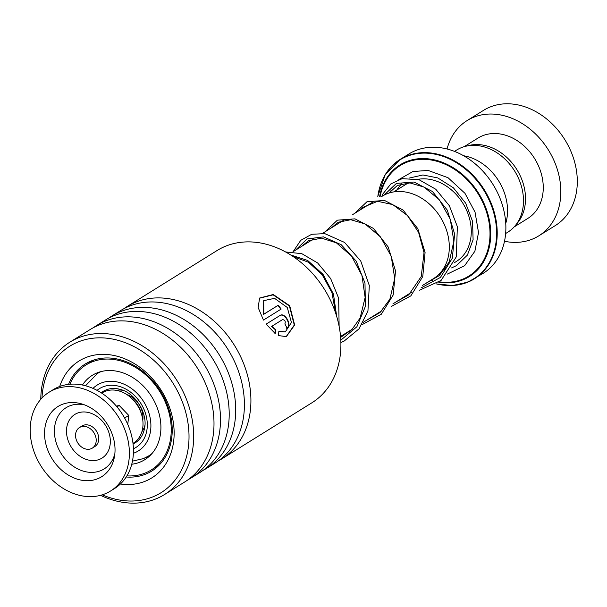 <?xml version="1.0" encoding="UTF-8"?>
<svg xmlns="http://www.w3.org/2000/svg" width="607" height="607" viewBox="0 0 607 607"><rect width="100%" height="100%" fill="white"/><g stroke="black" fill="none" stroke-linecap="round" stroke-linejoin="round"><path stroke-width="0.91" d="M454.499 151.386L456.669 150.035A48.385 38.127 58.1 0 1 461.176 147.729A48.385 38.127 58.1 0 1 516.231 173.731A48.385 38.127 58.1 0 1 507.809 232.185L505.639 233.536M422.502 285.449L433.588 278.552A48.522 38.241 -121.9 0 0 442.033 219.924A48.522 38.241 -121.9 0 0 386.818 193.853A48.522 38.241 -121.9 0 0 382.296 196.167L381.682 196.547M436.274 283.924L452.625 285.533L467.838 282.141L483.104 273.378A70.298 55.396 -121.9 0 0 495.335 188.443A70.298 55.396 -121.9 0 0 415.347 150.673A70.298 55.396 -121.9 0 0 408.799 154.019L400.142 159.413A70.298 55.396 58.1 0 1 406.69 156.06A70.298 55.396 58.1 0 1 486.677 193.838A70.298 55.396 58.1 0 1 474.439 278.772A70.298 55.396 58.1 0 1 467.898 282.118M463.627 155.749A48.484 38.203 58.1 0 1 505.752 223.414M116.21 390.316A25.456 20.054 58.1 0 1 123.115 390.369M144.914 425.386A25.456 20.054 58.1 0 1 141.917 431.607M126.924 394.618A20.608 16.237 58.1 0 1 142.782 420.097M504.5 241.282A67.87 53.484 -121.9 0 0 532.514 239.059A67.87 53.484 -121.9 0 0 538.834 235.827L555.306 225.576A67.87 53.484 -121.9 0 0 567.12 143.571A67.87 53.484 -121.9 0 0 489.887 107.105A67.87 53.484 -121.9 0 0 483.567 110.337L467.094 120.588A67.87 53.484 -121.9 0 0 447.048 148.988M516.162 224.491A47.27 37.247 -121.9 0 0 516.845 169.565A47.27 37.247 -121.9 0 0 467.261 145.938M514.129 226.942L527.946 218.338A47.27 37.247 -121.9 0 0 536.171 161.227A47.27 37.247 -121.9 0 0 482.383 135.831A47.27 37.247 -121.9 0 0 477.982 138.077L464.165 146.682M538.834 235.827A67.87 53.484 -121.9 0 0 550.648 153.821A67.87 53.484 -121.9 0 0 473.414 117.356A67.87 53.484 -121.9 0 0 467.094 120.588M94.153 446.486A12.117 9.553 -121.9 0 0 93.083 431.501A12.117 9.553 -121.9 0 0 79.471 427.556A12.117 9.553 -121.9 0 0 77.597 429.202A12.117 9.553 -121.9 0 0 78.667 444.187A12.117 9.553 -121.9 0 0 92.279 448.133A12.117 9.553 -121.9 0 0 94.153 446.486M92.279 448.133L94.813 446.555A12.117 9.553 -121.9 0 0 96.688 444.908A12.117 9.553 -121.9 0 0 95.618 429.931A12.117 9.553 -121.9 0 0 82.006 425.977L79.471 427.556M110.542 491.017L114.594 488.498A58.181 45.844 -121.9 0 0 123.578 480.592A58.181 45.844 -121.9 0 0 118.448 408.67A58.181 45.844 -121.9 0 0 53.105 389.717L49.053 392.243A58.181 45.844 -121.9 0 0 40.062 400.142A58.181 45.844 -121.9 0 0 45.199 472.064A58.181 45.844 -121.9 0 0 110.542 491.017A58.181 45.844 -121.9 0 0 119.526 483.119A58.181 45.844 -121.9 0 0 114.397 411.197A58.181 45.844 -121.9 0 0 49.053 392.243M51.557 412.145A41.344 32.581 -121.9 0 0 58.697 467.307A41.344 32.581 -121.9 0 0 108.031 471.115A41.344 32.581 -121.9 0 0 114.503 456.403A41.344 32.581 -121.9 0 0 81.862 403.966A41.344 32.581 -121.9 0 0 51.557 412.145M127.766 424.384L128.767 415.431L119.215 405.453L116.984 406.842M128.767 415.431L124.617 418.018M101.741 393.139A29.576 23.301 58.1 0 1 131.529 398.253L133.699 400.286A20.608 16.237 58.1 0 1 140.687 411.508L141.56 414.361A29.576 23.301 58.1 0 1 142.842 427.047A29.576 23.301 58.1 0 1 132.994 443.345M131.529 398.253A29.576 23.301 58.1 0 1 141.56 414.361M119.215 405.453L116.369 406.113M221.843 458.854L311.846 402.828A89.692 70.678 -121.9 0 0 314.282 401.219A89.692 70.678 -121.9 0 0 323.455 287.771A89.692 70.678 -121.9 0 0 217.048 250.547L127.053 306.565A89.692 70.678 58.1 0 1 233.46 343.79A89.692 70.678 58.1 0 1 224.287 457.246A89.692 70.678 58.1 0 1 221.843 458.854A89.692 70.678 58.1 0 1 218.528 460.766M102.272 494.826A86.293 67.999 -121.9 0 0 163.404 491.146A86.293 67.999 -121.9 0 0 171.25 380.498A86.293 67.999 -121.9 0 0 67.498 347.72A86.293 67.999 -121.9 0 0 41.982 397.98M40.768 399.315A89.692 70.678 58.1 0 1 67.385 343.797A89.692 70.678 58.1 0 1 69.828 342.189A89.692 70.678 58.1 0 1 176.235 379.413A89.692 70.678 58.1 0 1 167.062 492.861A89.692 70.678 58.1 0 1 164.626 494.477A89.692 70.678 58.1 0 1 100.534 495.327M59.706 386.484A68.841 54.251 58.1 0 1 77.195 362.227A68.841 54.251 58.1 0 1 159.96 388.374A68.841 54.251 58.1 0 1 153.708 476.647A68.841 54.251 58.1 0 1 120.406 483.999M126.203 476.996A63.022 49.668 -121.9 0 0 151.796 471.047A63.022 49.668 -121.9 0 0 153.51 469.917A63.022 49.668 -121.9 0 0 159.96 390.195A63.022 49.668 -121.9 0 0 85.185 364.041A63.022 49.668 -121.9 0 0 83.47 365.171A63.022 49.668 -121.9 0 0 68.545 384.375M123.866 308.705A89.692 70.678 58.1 0 1 124.61 308.174A89.692 70.678 58.1 0 1 127.053 306.565M108.668 318.167A89.692 70.678 58.1 0 1 109.404 317.643A89.692 70.678 58.1 0 1 111.847 316.035L120.55 310.617A89.692 70.678 58.1 0 1 226.957 347.841A89.692 70.678 58.1 0 1 217.784 461.29A89.692 70.678 58.1 0 1 215.348 462.898L206.646 468.316A89.692 70.678 58.1 0 1 203.322 470.228M111.847 316.035A89.692 70.678 58.1 0 1 218.254 353.259A89.692 70.678 58.1 0 1 209.081 466.707A89.692 70.678 58.1 0 1 206.646 468.316M93.463 327.628A89.692 70.678 58.1 0 1 94.199 327.105A89.692 70.678 58.1 0 1 96.642 325.496L105.345 320.079A89.692 70.678 58.1 0 1 211.752 357.303A89.692 70.678 58.1 0 1 202.579 470.751A89.692 70.678 58.1 0 1 200.143 472.36L191.44 477.777A89.692 70.678 58.1 0 1 188.117 479.689M96.642 325.496A89.692 70.678 58.1 0 1 203.049 362.72A89.692 70.678 58.1 0 1 193.876 476.169A89.692 70.678 58.1 0 1 191.44 477.777M69.828 342.189L90.139 329.54A89.692 70.678 58.1 0 1 196.547 366.772A89.692 70.678 58.1 0 1 187.381 480.22A89.692 70.678 58.1 0 1 184.938 481.829L164.626 494.477M282.301 319.752L271.89 326.247L275.51 329.426L275.267 333.615L266.154 324.108L280.032 315.473C284.956 311.907 292.384 325.428 287.043 328.182A89.692 70.678 58.1 0 0 284.888 323.857C285.768 321.407 284.994 319.995 282.551 319.616L271.557 326.437L275.161 329.586L274.91 333.759M278.507 335.588L278.848 331.361L285.328 331.862L291.443 322.492L287.263 307.468L274.569 298.341L263.696 300.647L263.817 314.176L278.279 305.177A89.692 70.678 58.1 0 1 281.14 309.077L263.461 320.079L258.157 307.574L259.591 298.037L273.249 294.501L289.714 305.769L294.638 325.033L286.337 336.619L278.507 335.588M278.833 331.619L285.138 331.923M263.567 300.806L263.521 314.426L277.991 305.427A89.206 70.298 58.1 0 1 280.813 309.282M259.47 298.204L273.135 294.835L289.402 305.996L294.296 325.041L286.147 336.673M266.162 324.115L279.713 315.678C284.615 312.112 292.035 325.557 286.686 328.319M126.909 475.873A61.815 48.712 -121.9 0 0 151.219 469.985A61.815 48.712 -121.9 0 0 168.518 447.344A61.815 48.712 -121.9 0 0 148.859 377.858A61.815 48.712 -121.9 0 0 85.883 365.027L94.07 359.936M149.056 455.675L148.336 456.487L142.531 458.96M131.757 464.241A49.691 39.159 -121.9 0 0 144.807 459.696A49.691 39.159 -121.9 0 0 158.723 441.494A49.691 39.159 -121.9 0 0 142.911 385.635A49.691 39.159 -121.9 0 0 92.287 375.323A49.691 39.159 -121.9 0 0 82.446 385.028M85.883 365.027A61.815 48.712 -121.9 0 0 69.866 384.246M101.202 392.79A30.297 23.878 58.1 0 1 105.975 389.952A30.297 23.878 58.1 0 1 120.732 389.535C135.285 393.237 147.713 413.2 144.618 427.897A30.297 23.878 58.1 0 1 133.07 443.983M97.067 390.369A34.599 27.269 58.1 0 1 102.742 386.947A34.599 27.269 58.1 0 1 143.002 407.236A34.599 27.269 58.1 0 1 133.419 448.763M417.821 179.361A46.056 36.291 58.1 0 1 466.108 209.225A46.056 36.291 58.1 0 1 456.35 261.473L454.119 262.861M152.122 453.376A48.522 38.241 58.1 0 1 148.518 456.009L151.363 454.241M133.388 453.277A38.825 30.6 -121.9 0 0 134.708 452.784A38.825 30.6 -121.9 0 0 146.264 406.303A38.825 30.6 -121.9 0 0 100.899 383.161A38.825 30.6 -121.9 0 0 93 388.397M393.822 191.895L407.676 183.276A46.056 36.291 58.1 0 1 408.352 182.866M436.334 283.886A70.01 55.169 -121.9 0 0 467.413 282.088A70.01 55.169 -121.9 0 0 488.256 198.277A70.01 55.169 -121.9 0 0 406.455 156.538A70.01 55.169 -121.9 0 0 377.827 196.433M379.648 196.433A65.731 51.8 58.1 0 1 406.075 161.773A65.731 51.8 58.1 0 1 482.876 200.955A65.731 51.8 58.1 0 1 463.316 279.637A65.731 51.8 58.1 0 1 438.755 282.255M439.347 281.823A65.048 51.261 -121.9 0 0 462.868 279.121A65.048 51.261 -121.9 0 0 482.231 201.251A65.048 51.261 -121.9 0 0 406.227 162.479A65.048 51.261 -121.9 0 0 380.134 196.448M467.785 282.164A70.298 55.396 58.1 0 1 443.664 285.191M380.794 184.194A70.298 55.396 58.1 0 1 400.142 159.413L385.187 174.725L377.789 196.433M431.213 280.032A65.048 51.261 -121.9 0 0 432.654 280.449M432.07 280.783A65.731 51.8 58.1 0 1 430.674 280.366M428.815 281.527A70.01 55.169 -121.9 0 0 429.877 281.921M85.541 385.764L97.226 373.624A48.522 38.241 58.1 0 1 101.179 371.545M84.479 404.846A36.041 28.4 -121.9 0 0 60.518 412.608A36.041 28.4 -121.9 0 0 66.74 460.69A36.041 28.4 -121.9 0 0 109.746 464.006A36.041 28.4 -121.9 0 0 114.867 453.664M70.852 417.927A25.714 20.266 -121.9 0 0 75.291 452.238A25.714 20.266 -121.9 0 0 105.975 454.605A25.714 20.266 -121.9 0 0 101.536 420.294A25.714 20.266 -121.9 0 0 70.852 417.927M384.155 195.097L396.386 183.413L413.974 182.017L432.488 191.531L447.313 210.143L454.635 234.021L452.336 258.15L440.409 277.452L421.03 287.953M354.663 213.368L366.939 201.767L384.527 200.447L403.018 210.014L417.798 228.642L425.082 252.504L422.753 276.595L410.833 295.875L391.469 306.36M325.102 231.768L337.378 220.174L354.966 218.854L373.457 228.414L388.237 247.041L395.521 270.904L393.192 294.994L381.272 314.274L361.909 324.76M295.541 250.175L307.036 238.93L323.516 236.889L341.233 244.727L356.203 261.139L364.989 283.082L365.384 306.421L356.901 326.733L340.808 340.186M290.609 254.91L307.658 260.464L323.007 274.311L333.463 294.137L336.718 316.52M442.503 270.1L445.781 268.059M340.55 336.468L352.31 329.153M363.381 322.256L381.871 310.746M392.941 303.857L411.432 292.346M148.518 456.009L143.457 458.596L132.463 461.138M428.777 281.549L429.824 281.944M97.226 373.624L100.072 371.848M292.991 251.761L313.94 238.718M322.552 233.354L343.501 220.311M352.121 214.954L373.07 201.911M388.981 193.056L397.403 185.431L409.968 182.912L424.21 187.153L439.521 199.999L450.265 219.203L453.854 241.222L449.21 261.966L439.293 275.578L425.067 283.856M360.862 209.506L362.849 207.374L377.592 201.296L392.737 204.597L407.403 215.485L418.618 232.413L424.027 252.656L421.243 276.488L408.716 294.873L395.506 302.263M331.301 227.913L338.266 222.238L350.816 219.719L365.057 223.945L380.452 236.874L391.219 256.23L394.717 278.393L389.891 299.19L380.005 312.537L365.945 320.663M301.74 246.313L308.386 240.812L321.49 238.134L336.399 242.846L351.529 256.071L361.947 275.487L365.133 297.498L360.11 318.038L351.931 329.533L340.626 337.393M293.295 256.662L308.447 262.201L322.241 274.819L331.968 292.688L335.618 313.03M442.943 269.819L444.673 269.629M451.578 267.915L456.441 265.638L467.405 255.099L473.103 239.704L472.557 221.388L465.69 203.208L453.399 187.821L437.768 177.919L422.904 174.968L409.429 178.033M401.439 183.822L396.705 190.105M438.451 274.789L440.121 274.804M447.336 274.098L464.621 265.722L474.879 251.245L478.521 232.542L475.046 212.139L464.97 193.314L448.042 177.722L428.125 170.43L412.935 171.523L398.86 179.551M391.151 190.264L390.066 192.73M381.803 196.471L382.903 193.959L390.825 183.936L402.183 178.64L419.088 179.74L435.796 189.263L449.37 205.735L457.344 226.631L456.343 256.769L441.107 280.426L419.543 290.176M293.12 251.677L300.753 240.326L311.702 234.287L324.791 233.627L344.579 242.436L360.74 261.018L369.314 285.548L367.941 310.951L359.025 328.842L344.108 341.096L340.891 342.568M285.578 251.958L301.785 253.658L317.651 262.968L330.663 278.567L338.668 298.295L339.123 326.346M151.219 469.985L159.391 464.894M92.659 360.421A7.269 7.269 0 0 0 92.363 360.998"/></g></svg>
